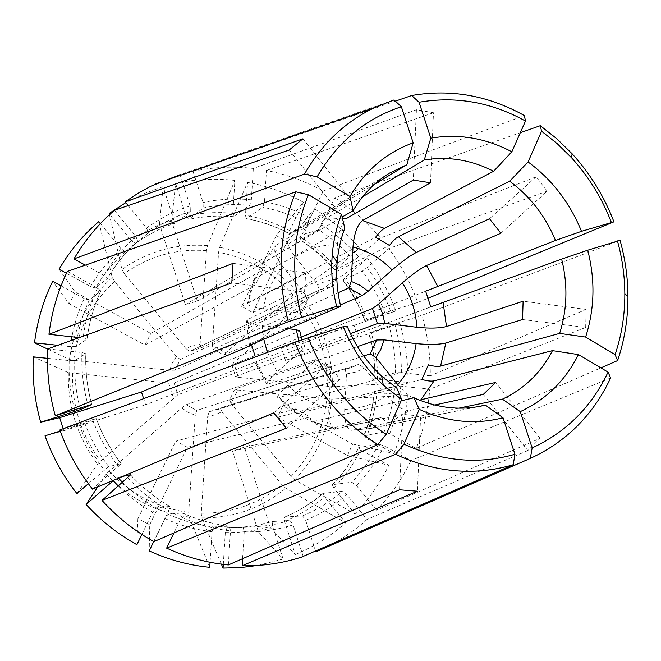 <?xml version="1.0" encoding="UTF-8"?>
<svg xmlns="http://www.w3.org/2000/svg" width="661" height="661" viewBox="0 0 661 661"><rect width="100%" height="100%" fill="white"/><g stroke="black" fill="none" stroke-linecap="round" stroke-linejoin="round"><path stroke-width="0.5" stroke-dasharray="3.31 2.48" d="M47.699 348.917L81.939 352.528L85.798 353.652C85.186 370.813 87.153 387.776 91.697 404.54M47.452 358.328L69.207 360.575L74.792 360.485L85.798 353.652M66.447 273.299L90.532 286.552L95.605 288.031L107.305 278.578L104 275.513L85.302 265.152M114.411 210.33L135.877 236.605L137.802 241.29C125.739 251.973 115.543 264.441 107.206 278.711M100.414 223.592L121.294 249.065L125.284 251.775L137.802 241.29M171.596 221.088L159.475 224.352L185.311 304.605L197.366 301.069L171.596 221.088L175.611 183.436L186.146 216.089L188.74 219.427L203.2 208.025L203.067 202.539L192.995 171.348L395.369 101.158M430.509 182.783L433.476 112.75L416.422 109.767L253.32 168.456C233.102 166.085 212.991 167.051 192.995 171.348M253.32 168.456L251.345 199.829L249.635 205.356C234.027 203.803 218.551 204.695 203.2 208.025M109.164 213.445L121.938 269.506L124.318 273.637L185.857 348.545L192.731 345.563L200.101 344.191L206.439 250.643L207.48 245.661L234.903 180.42L232.763 213.329L233.424 216.775L249.635 205.356M500.848 233.275L547.209 191.145L536.145 176.784L380.488 237.985L353.916 260.517L335.053 269.862L359.468 248.057C346.414 232.697 331.425 219.617 314.52 208.818L300.846 237.109L300.086 239.96L300.532 239.976L318.354 229.574L321.816 224.757L334.739 197.829L520.314 132.704M380.488 237.985C367.185 222.286 351.941 208.901 334.739 197.829M357.973 337.391L354.065 325.352L281.52 348.099L285.502 360.394L357.973 337.391L399.872 323.303L368.755 333.127L388.982 325.774L421.908 315.264L620.059 240.364M522.545 319.511L585.671 327.451L586.109 309.431L430.294 375.803C430.443 355.254 427.65 335.069 421.908 315.264M430.294 375.803L401.376 372.664L395.385 372.721C395.443 356.808 393.312 341.159 388.982 325.774M354.065 325.352L395.865 310.984L364.988 320.527C359.609 306.018 352.354 292.542 343.224 280.082L344.645 278.19L367.516 258.178L304.762 301.176L233.705 362.699L238.439 377.373L332.491 386.743L408.002 382.62L374.894 378.745L395.385 372.721M347.504 455.454L352.652 444.035L282.867 405.821L277.471 417.298L347.504 455.454L388.8 465.261L360.774 449.918L358.411 447.885L358.741 447.604L378.629 444.126L384.248 445.927L410.886 460.593L610.64 377.943M483.29 394.402L527.866 450.546L540.062 438.375L376.555 510.226C390.634 495.527 402.078 478.985 410.886 460.593M376.555 510.226L356.436 485.546L351.826 482.216C362.674 470.913 371.606 458.222 378.629 444.126M352.652 444.035L393.981 453.52L366.054 438.152L363.707 436.12L364.037 435.797C369.681 421.594 373.184 406.821 374.556 391.494L376.902 392.361L407.432 395.518L331.847 399.112L237.638 389.998L231.094 403.607L290.972 476.49L294.732 479.861L354.916 513.894L333.78 488.058L332.276 484.687L351.826 482.216M258.542 532.039L270.399 527.726L244.43 447.117L232.498 451.149L258.542 532.039L283.123 559.057L272.439 525.9L272.365 521.504L289.997 520.455L293.038 524.884L303.259 556.57M242.579 558.71L244.231 531.808L243.116 527.048L253.584 526.908L266.829 525.652L277.256 523.801L289.997 520.455M223.302 564.403L225.318 532.559L226.963 527.85L253.584 526.908L237.159 527.709L255.088 525.693L272.506 521.471M141.884 534.435L152.666 512.25L155.88 507.904L169.91 506.442L168.836 510.631L153.856 541.64M113.221 480.712L117.798 477.407L122.88 476.341M301.862 339.804L304.771 346.471L302.655 349.339L277.166 371.936C270.589 377.844 267.044 381.752 266.532 383.677L268.093 384.074L327.906 364.128L340.151 379.29L279.124 397.591L298.243 413.579L396.774 388.073M266.507 383.686L254.89 362.22L347.174 326.27M97.688 486.942L106.115 474.21L109.115 471.21L181.742 407.961L188.154 412.348L195.284 415.232L196.755 410.489L328.98 367.202L330.707 372.242L328.831 407.771C328.492 419.413 330.31 426.37 334.292 428.65L335.92 428.758L402.888 414.364L420.611 416.108L417.422 491.206M209.752 567.32L189.112 517.051L188.699 512.366L195.284 415.232M153.732 541.566L164.87 518.513L168.092 514.192L182.51 512.944L181.511 517.166L173.934 532.94M228.342 564.957L230.491 530.89L229.466 526.123L213.685 526.957L212.065 531.675L210.074 562.28M181.742 407.961L186.105 404.763L196.755 410.489M186.105 404.763L315.38 359.584L328.98 367.202M221.385 564.155L201.696 517.918L201.258 513.25L207.686 416.389L215.048 414.877L221.856 411.77L220.344 408.044L358.749 364.343L364.418 368.086L386.321 395.311C395.212 405.623 402.896 410.712 409.374 410.564L434.674 405.028M270.399 527.726L295.285 554.521L284.627 521.479L284.726 517.051C298.863 511.151 311.695 503.236 323.237 493.313L324.435 496.882L345.662 522.777L285.75 488.206L281.991 484.819L221.856 411.77M284.726 517.051L302.581 515.886L305.646 520.29L315.619 551.167M315.842 551.852C334.788 543.863 351.842 533.063 367.012 519.455L346.794 494.717L342.191 491.346L323.237 493.313M207.686 416.389L209.182 411.663L214.676 410.498L220.344 408.044M209.182 411.663L344.72 368.904L351.644 367.466L358.749 364.343M344.72 368.904L346.513 373.936L355.833 372.052L364.418 368.086M346.513 373.936L344.703 409.333C344.422 421.776 346.546 428.774 351.082 430.311L371.003 428.435L374.977 427.535C372.482 427.915 369.697 426.196 366.632 422.371L381.422 417.306C384.52 421.098 387.338 422.792 389.883 422.396L458.742 408.176M364.037 435.797L384.058 431.939L389.676 433.699L416.215 448.398C423.693 429.41 428.204 409.68 429.741 389.205L400.773 386.148L394.774 386.189L374.556 391.494M237.638 389.998L234.779 389.139L357.461 346.637M231.094 403.607L229.615 399.864L234.779 389.139M229.615 399.864L363.715 355.998M364.988 320.527L384.793 312.884L417.727 302.457C410.688 283.065 401.053 265.086 388.825 248.519L367.177 267.531L362.335 271.084L343.224 280.082M233.705 362.699L231.854 364.905L301.044 337.168M238.439 377.373L235.58 376.473L231.854 364.905M235.58 376.473L350.429 333.64M359.468 248.057L296.979 291.501L225.674 352.883L212.388 345.554L213.313 349.281L338.085 292.782M276.29 235.589L241.662 306.407L252.766 312.653L287.138 241.885L276.29 235.589L303.449 202.283L289.675 230.598L288.89 233.449L289.32 233.449C275.777 226.318 261.533 221.344 246.578 218.518L246.14 218.56L245.487 215.139L247.578 182.32L219.634 247.288L218.576 252.254L212.388 345.554M289.32 233.449L306.803 222.798L310.249 217.965L323.27 191.004C305.357 181.172 286.42 174.33 266.441 170.472L264.516 201.754L262.781 207.265L246.578 218.518M225.674 352.883L223.79 355.048L213.313 349.281M223.79 355.048L340.374 304.952M128.176 205.579L146.511 228.062L148.394 232.763L135.563 243.504C148.114 234.366 161.681 227.467 176.247 222.798L190.327 211.479L190.153 205.976L180.056 174.678L394.055 99.935M185.857 348.545L189.781 351.363L319.172 290.146L317.577 284.742L295.335 257.013C287.378 246.388 285.056 239.009 288.37 234.878L349.537 197.697L336.143 209.066L289.229 149.981M200.101 344.191L200.985 347.926L189.781 351.363M200.985 347.926L333.284 285.907L319.172 290.146M61.043 285.874L84.228 298.565L89.301 300.077L100.819 290.997L97.473 287.998L67.348 271.415M77.188 338.349L75.941 346.538L87.045 339.043C89.218 322.114 93.804 306.084 100.827 290.989M98.795 221.625L112.213 277.38L114.626 281.503L176.429 356.585L180.337 359.435L174.991 370.201L300.738 314.372L297.235 312.851L263.252 308.761C253.94 307.547 248.643 305.985 247.363 304.068L248.387 302.457L305.638 272.844L304.556 292.096L231.788 282.941M47.691 349.115L69.446 359.501L73.66 360.328L169.621 370.259L174.991 370.201M176.429 356.585L172.298 363.013L169.621 370.259M180.337 359.435L307.348 300.458L300.738 314.372M76.94 493.61L97.588 464.063L100.612 461.097L177.867 394.799L304.771 346.471M33.306 356.866L68.364 372.63L168.712 383.074L173.513 398.021M60.201 431.022L84.782 423.139L96.258 418.496L59.821 429.972M84.782 423.139C90.598 438.879 98.588 453.372 108.734 466.616L121.12 463.65L92.482 489.132M168.712 383.074L174.091 383.041L299.788 331.078M174.091 383.041L177.867 394.799M233.052 263.367L305.638 272.844M288.378 328.724L262.219 325.683C253.213 324.559 247.933 323.122 246.379 321.378L247.305 319.709L304.556 292.096M302.928 138.818L349.537 197.697M176.066 222.889C161.557 227.541 148.039 234.424 135.53 243.529L131.556 240.827L109.883 214.321M416.422 109.767L413.299 180.081M333.284 285.907L335.614 279.363L337.432 244.851C338.589 231.4 341.72 222.542 346.835 218.279M536.145 176.784L489.52 218.733M547.209 191.145L388.825 248.519M586.109 309.431L523.115 301.209M540.062 438.375L495.758 382.413M397.757 384.685C406.614 394.964 414.315 399.979 420.859 399.748M399.541 489.776L402.888 414.364M273.737 412.861L327.906 364.128M286.304 428.229L340.151 379.29M108.734 466.616L88.351 483.695M136.893 544.681L137.876 518.695L149.733 524.751L149.212 550.91M149.733 524.751L187.369 447.282L310.141 416.967L311.067 421.305L313.041 421.677L401.144 400.806M232.498 451.149L366.632 422.371M244.43 447.117L381.422 417.306M63.126 428.741L63.844 430.741L45.006 435.839M254.898 362.211L145.594 404.796L143.627 398.666M63.844 430.741L145.594 404.796M59.077 269.242L75.263 292.137L150.824 333.516L262.599 270.019L255.377 284.817L253.37 280.454L254.617 278.636L344.786 228.169M307.348 300.458L305.696 295.07L283.329 267.259C275.835 257.393 273.249 250.23 275.563 245.76L260.748 265.086L262.599 270.019M261.921 263.689L342.134 217.039M197.366 301.069L320.42 229.458L305.415 233.705L185.311 304.605M342.39 218.113L324.039 219.7C321.849 221.146 320.643 224.401 320.42 229.458M324.039 219.7L362.732 196.656M323.27 191.004L524.355 115.568M241.662 306.407L375.597 237.266M252.766 312.653L389.461 245.462M417.727 302.457L427.807 298.318M281.52 348.099L425.643 291.187M285.502 360.394L430.782 306.919M416.215 448.398L600.89 367.871M282.867 405.821L428.361 364.839M277.471 417.298L421.9 379.447M374.977 427.535L476.267 406.969M527.866 450.546L367.012 519.455M585.671 327.451L429.741 389.205M335.614 279.363L326.278 280.999L317.577 284.742M374.44 184.328L308.902 223.955C306.762 225.384 305.597 228.64 305.415 233.705M305.696 295.07L300.532 303.407L297.235 312.851M298.813 340.828L302.655 349.339M315.38 359.584L313.314 362.517L314.429 363.459L321.577 368.367L330.707 372.242M298.243 413.579L296.087 412.96L295.517 408.944L310.141 416.967M313.314 362.517L287.965 385.198C281.247 391.279 277.752 395.286 277.48 397.211L279.124 397.591M433.476 112.75L266.441 170.472M234.903 180.42C215.032 178.148 195.268 179.156 175.611 183.436M75.941 346.538L70.355 346.653L57.755 345.306M75.263 292.137L69.116 303.796L52.657 281.289M159.475 224.352L163.118 186.666L173.686 219.444L176.247 222.798M163.118 186.666L144.057 193.574L125.797 202.663M287.138 241.885L314.52 208.818M303.449 202.283C285.841 192.681 267.218 186.03 247.578 182.32M408.002 382.62C408.201 362.476 405.49 342.704 399.872 323.303M395.865 310.984C388.974 291.988 379.53 274.381 367.516 258.178M354.916 513.894C368.805 499.501 380.1 483.29 388.8 465.261M393.981 453.52C401.401 434.913 405.887 415.579 407.432 395.518M257.93 565.419L283.123 559.057M295.285 554.521C313.934 546.697 330.723 536.121 345.662 522.777M352.04 430.261L420.611 416.108M276.405 245.016L336.143 209.066M79.246 337.606L87.045 339.043M187.369 447.282L175.793 441.151L295.517 408.944M137.876 518.695L175.793 441.151M69.116 303.796L144.957 345.108L150.824 333.516M144.957 345.108L255.377 284.817M81.939 352.528C81.278 370.4 83.327 388.065 88.078 405.532M74.792 360.485C74.206 376.506 75.957 392.361 80.039 408.044M135.877 236.605C123.293 247.685 112.667 260.649 104 275.513M125.284 251.775C113.585 262.136 103.686 274.216 95.605 288.031M251.345 199.829C235.126 198.176 219.031 199.077 203.067 202.539M233.812 216.709C218.667 215.255 203.646 216.155 188.74 219.427M358.749 256.939C347.934 244.405 335.623 233.68 321.816 224.757M353.916 260.517C343.489 248.47 331.632 238.158 318.354 229.574M335.053 269.862C324.939 258.22 313.43 248.263 300.532 239.976M401.376 372.664C401.442 356.122 399.219 339.861 394.708 323.873M375.175 378.464C375.266 363.046 373.217 347.893 369.045 333.004M377.514 379.373C377.621 363.443 375.506 347.785 371.168 332.4M356.436 485.546C367.723 473.797 376.993 460.585 384.248 445.927M332.615 484.472C343.183 473.532 351.892 461.246 358.741 447.604M244.231 531.808C261.045 532.13 277.314 529.825 293.038 524.884M226.963 527.85L239.728 527.561L249.965 526.503L262.541 524.165L272.373 521.496M127.829 477.746C139.95 490.949 153.616 501.914 168.836 510.631M130.49 474.92C142.098 487.521 155.17 498.006 169.712 506.376M117.798 477.407L118.509 478.176M122.558 482.373C132.638 492.437 143.743 500.939 155.88 507.904M255.914 361.658L268.093 384.074M109.115 471.21C131.415 494.593 157.946 508.309 188.699 512.366M181.511 517.166C197.325 524.421 213.652 528.99 230.491 530.89M182.329 512.886C197.523 519.852 213.206 524.256 229.384 526.115M168.092 514.192C182.808 520.909 198.003 525.156 213.685 526.957M106.115 474.21C129.366 498.625 157.037 512.911 189.112 517.051M201.258 513.25C231.928 513.374 258.839 503.897 281.991 484.819M305.646 520.29C320.783 513.936 334.499 505.417 346.794 494.717M302.581 515.886C317.131 509.788 330.335 501.608 342.191 491.346M201.696 517.918C233.672 518.059 261.69 508.152 285.75 488.206M344.703 409.333C360.179 409.01 374.043 404.342 386.321 395.311M389.883 422.396L409.374 410.564M290.972 476.49C311.571 454.834 323.477 428.989 326.708 398.938M389.676 433.699C395.666 418.454 399.368 402.599 400.773 386.148M384.058 431.939C389.825 417.265 393.394 402.012 394.774 386.189M294.732 479.861C316.181 457.313 328.558 430.394 331.847 399.112M327.36 386.578C327.269 356.345 318.387 328.938 300.722 304.341M390.502 310.967C384.743 295.393 376.968 280.908 367.177 267.531M384.793 312.884C379.232 297.896 371.746 283.966 362.335 271.084M332.491 386.743C332.425 355.279 323.179 326.757 304.762 301.176M292.939 294.674C272.704 272.158 247.925 258.013 218.576 252.254M310.249 217.965C295.773 210.239 280.528 204.836 264.516 201.754M306.803 222.798C292.856 215.403 278.182 210.223 262.781 207.265M296.979 291.501C275.976 268.019 250.189 253.279 219.634 247.288M206.439 250.643C176.537 248.404 149.171 256.063 124.318 273.637M190.153 205.976C174.529 210.909 159.979 218.27 146.511 228.062M190.327 211.479C175.314 216.254 161.334 223.352 148.394 232.763M207.48 245.661C176.347 243.24 147.833 251.188 121.938 269.506M89.301 300.077C83.79 311.893 79.807 324.336 77.362 337.399M100.712 291.162C93.697 306.266 89.111 322.287 86.963 339.217M112.213 277.38C88.516 298.987 74.263 326.36 69.446 359.501M114.626 281.503C91.953 302.3 78.304 328.575 73.66 360.328M72.586 373.415C71.9 405.763 81.245 434.988 100.612 461.097M96.176 418.545C102.207 434.847 110.478 449.868 120.98 463.592M68.364 372.63C67.587 406.375 77.329 436.855 97.588 464.063M337.432 244.851C322.147 244.471 308.109 248.528 295.335 257.013M308.902 223.955L293.815 231.309L288.642 234.696M283.329 267.259C272.704 278.694 266.011 292.526 263.252 308.761M254.617 278.636L248.387 302.457M262.219 325.683L263.78 339.225M267.391 352.42L277.166 371.936M287.965 385.198C299.772 396.922 313.397 404.441 328.831 407.771M313.041 421.677L335.92 428.758M336.515 268.011C326.071 255.964 314.182 245.661 300.846 237.109M232.763 213.329C217.105 211.784 201.564 212.71 186.146 216.089M121.294 249.065C109.156 259.756 98.902 272.249 90.532 286.552M69.207 360.575C68.57 377.142 70.372 393.526 74.594 409.746M79.37 424.94C85.368 441.242 93.639 456.247 104.174 469.946M84.228 298.565C78.552 310.678 74.445 323.419 71.9 336.813M71.256 340.473L70.355 346.653M173.686 219.444C158.59 224.236 144.552 231.367 131.556 240.827M289.675 230.598C275.687 223.211 260.963 218.056 245.487 215.139M367.136 319.974C361.592 304.977 354.089 291.055 344.645 278.19M366.054 438.152C371.887 423.47 375.506 408.201 376.902 392.361M284.627 521.479C299.259 515.373 312.529 507.177 324.435 496.882M164.87 518.513C180.098 525.47 195.83 529.858 212.065 531.675M118.352 486.066C128.738 496.394 140.173 505.12 152.666 512.25M225.318 532.559C241.538 532.865 257.245 530.643 272.439 525.9M333.78 488.058C344.72 476.746 353.718 464.039 360.774 449.918M247.305 319.709L250.502 344.893M92.573 419.595C98.836 436.599 107.454 452.24 118.41 466.517M97.473 287.998C90.127 303.713 85.343 320.395 83.112 338.027M85.889 353.453C85.269 370.656 87.244 387.668 91.805 404.499M137.819 241.282C125.797 251.915 115.625 264.35 107.297 278.595M374.853 378.778C374.952 363.294 372.903 348.074 368.706 333.111M130.498 474.796C142.173 487.496 155.318 498.047 169.935 506.442M229.474 526.123C213.346 524.272 197.689 519.877 182.502 512.928M351.644 367.466L214.676 410.498M480.836 406.151L371.003 428.435L351.082 430.319M320.998 289.212L191.236 350.627M288.37 234.878L389.577 173.083M260.74 265.078L275.563 245.752M247.346 304.068L253.361 280.454M296.078 412.96L277.463 397.228M334.284 428.659L311.058 421.313M334.689 269.944C324.534 258.253 312.984 248.263 300.036 239.968M233.449 216.8C218.32 215.354 203.332 216.263 188.468 219.535M246.107 218.584C261.07 221.394 275.331 226.359 288.898 233.498M342.803 280.082C351.983 292.592 359.278 306.142 364.682 320.725M374.233 391.717C372.854 407.093 369.334 421.9 363.666 436.136M322.94 493.453C311.422 503.352 298.615 511.234 284.519 517.109M332.243 484.687C342.819 473.772 351.536 461.485 358.394 447.844M249.461 345.397L246.355 321.378M121.153 463.658C110.618 449.893 102.323 434.831 96.266 418.463"/><path stroke-width="0.99" d="M47.452 358.328L33.306 356.866C32.215 378.91 34.669 400.69 40.668 422.214L80.46 409.622L91.78 404.474L55.293 415.777L288.287 321.684L336.639 306.374L340.712 306.382C337.168 291.749 335.978 277.124 337.151 262.491L332.243 254.741C330.855 271.952 332.326 289.163 336.639 306.374M288.287 321.684C276.587 275.844 279.091 232.556 295.806 191.814L67.348 271.415C57.838 291.071 51.698 312.033 48.939 334.309L233.052 263.367L231.788 282.941L47.699 348.917C46.625 371.457 49.162 393.749 55.293 415.777M85.302 265.152L73.999 258.897L304.498 174.066L317.106 176.859L349.966 196.466L353.09 210.661L342.134 217.039M180.056 174.678L150.774 186.245L137.67 193.499L125.152 201.861L302.928 138.818L289.229 149.981L114.411 210.33C98.398 223.996 84.922 240.183 73.999 258.897M173.934 532.94L166.646 548.134C186.584 557.289 207.149 562.899 228.342 564.957L399.541 489.776L417.422 491.206L242.149 565.766C262.582 566.138 282.321 563.279 301.358 557.19L513.242 464.724L514.936 454.264L503.013 417.769L485.389 405.119L476.267 406.969M242.149 565.766L242.579 558.71M308.175 337.688C324.65 379.191 350.669 411.406 386.239 434.335L401.714 399.525L396.774 388.073L381.637 376.117C366.673 362.261 355.188 345.645 347.174 326.27L343.241 326.708L294.913 342.142L59.821 429.972C67.587 451.504 78.477 471.227 92.482 489.132L273.737 412.861L286.304 428.229L102.009 500.418L130.49 474.92M122.88 476.341L130.349 474.772M315.619 551.167L315.842 551.852L530.345 458.379L532.146 447.935L520.273 411.638L502.434 399.153C524.289 388.883 540.962 372.713 552.456 350.636L434.103 380.843C431.369 381.455 427.295 380.992 421.9 379.447L428.361 364.839C433.756 366.351 437.83 366.764 440.581 366.095L559.636 333.392C567.27 309.348 567.939 284.585 561.643 259.104L430.782 306.919L425.643 291.187L555.521 240.464C545.449 216.18 530.172 196.433 509.689 181.221L528.065 161.945L541.574 131.242L557.19 143.644L571.525 157.739L572.12 153.782L556.893 138.827L540.301 125.689L541.574 131.242M357.461 346.637L376.605 340.002L384.008 339.861L416.116 343.604C428.857 344.86 438.764 344.67 445.828 343.026L522.545 319.511L523.115 301.209L446.489 326.542L443.143 302.664M363.715 355.998L370.292 353.85L376.605 340.002M301.044 337.168L372.49 308.522L378.522 304.184L402.351 282.867C411.927 274.538 419.991 268.746 426.56 265.474L500.848 233.275L489.52 218.733L416.281 252.452L398.393 236.696C395.865 238.034 392.89 240.959 389.461 245.462L375.597 237.266C379.009 232.73 381.951 229.772 384.429 228.4L493.618 171.265C471.202 159.83 448.075 156.07 424.255 160.003L362.732 196.656M350.429 333.64L377.39 323.584L372.49 308.522M338.085 292.782L348.868 287.907L351.231 281.388L352.982 247.007C354.122 233.597 357.304 224.781 362.534 220.559L430.509 182.783L413.299 180.081L346.835 218.279L342.39 218.113M340.374 304.952L362.162 295.591L348.868 287.907M288.378 328.724L296.277 329.649L299.788 331.078L301.862 339.804M125.152 201.861L128.176 205.579M109.883 214.321L109.164 213.445L125.797 202.663M362.162 295.591L368.185 291.22L392.13 269.985C401.748 261.673 409.795 255.832 416.281 252.452M377.39 323.584L384.776 323.403L416.818 327.269C429.534 328.558 439.425 328.319 446.489 326.542M434.674 405.028L483.29 394.402L495.758 382.413L420.859 399.748L434.103 380.843M370.292 353.85L375.977 357.543L397.757 384.685C407.713 373.027 413.827 359.328 416.116 343.604M210.074 562.28L209.752 567.32C188.939 565.329 168.762 559.859 149.212 550.91L153.732 541.566M88.351 483.695L76.94 493.61C63.225 476.135 52.583 456.875 45.006 435.839L60.201 431.022M166.646 548.134L395.501 454.305L403.962 444.142L419.256 409.382L413.968 397.765C436.21 407.746 458.503 410.539 480.836 406.151L485.389 405.119M401.144 400.806L413.968 397.765M143.627 398.666L141.487 391.998L251.643 345.133L255.286 356.75M63.126 428.741L59.664 417.653L141.487 391.998M100.414 223.592L98.795 221.625C83.055 235.027 69.81 250.899 59.077 269.242L66.447 273.299M395.369 101.158L411.671 95.514L419.057 102.248L430.807 138.166L424.255 160.003M411.671 95.514C450.81 88.781 488.372 95.465 524.355 115.568L525.495 121.046L511.829 151.79L493.618 171.265M427.807 298.318L613.937 221.823L581.498 231.325L555.521 240.464M600.89 367.871L617.605 360.584C624.579 340.043 628.024 318.635 627.95 296.359C627.834 277.455 625.199 258.79 620.059 240.364L587.72 250.205L561.643 259.104M617.605 360.584L615.094 354.651L585.621 337.069L559.636 333.392M530.345 458.379C566.502 441.697 593.272 414.885 610.64 377.943L608.062 372.118L578.441 354.585L552.456 350.636M458.742 408.176L502.434 399.153M375.977 357.543L380.91 349.206L384.008 339.861M384.776 323.403L382.595 313.496L378.522 304.184M368.185 291.22L360.162 285.37L351.231 281.388M296.277 329.649L298.813 340.828M61.043 285.874L52.657 281.289C43.287 300.532 37.247 321.048 34.521 342.836L47.691 349.115M57.755 345.306L34.521 342.836M223.302 564.403L223.063 568.088L240.621 567.601L257.93 565.419M223.063 568.088L221.385 564.155M118.352 486.066L113.221 480.712L86.104 504.442C101.026 520.785 117.955 534.204 136.893 544.681L141.884 534.435M86.104 504.442L97.688 486.942M532.146 447.935C566.221 432.195 591.521 406.928 608.062 372.118M520.273 411.638C545.945 399.674 565.329 380.653 578.441 354.585M615.094 354.651C621.646 335.201 624.893 314.942 624.835 293.864C624.728 275.992 622.265 258.335 617.448 240.901M585.621 337.069C594.644 308.951 595.338 279.991 587.72 250.205M611.276 222.195C601.956 198.085 588.711 176.594 571.525 157.739M581.498 231.325C569.914 202.795 552.1 179.668 528.065 161.945M613.937 221.823C604.179 196.367 590.24 173.686 572.12 153.782M525.495 121.046C491.445 102.191 455.966 95.928 419.057 102.248M511.829 151.79C485.719 138.025 458.717 133.481 430.807 138.166M304.498 174.066C321.89 143.817 345.315 121.641 374.762 107.52L394.055 99.935L401.367 106.743C365.566 118.583 337.474 141.95 317.106 176.859M401.367 106.743L413.166 142.842C386.421 152.509 365.351 170.381 349.966 196.466M295.806 191.814L308.431 194.714C292.889 233.168 290.592 273.976 301.523 317.14M308.431 194.714L341.481 214.28C336.523 227.054 333.441 240.538 332.243 254.741M343.241 326.708C352.445 349.479 365.797 368.954 383.306 385.14L401.714 399.525M294.913 342.142C312.306 386.272 339.944 420.421 377.836 444.58L386.239 434.335M403.962 444.142C441.457 461.419 478.448 464.79 514.936 454.264M419.256 409.382C447.381 422.148 475.3 424.949 503.013 417.769M395.501 454.305C435.335 472.665 474.573 476.135 513.242 464.724M102.009 500.418C117.261 517.15 134.538 530.89 153.856 541.64L377.836 444.58M398.393 236.696L509.689 181.221M520.314 132.704L540.301 125.689M413.166 142.842L406.879 164.713L389.577 173.083C374.622 182.238 362.459 194.764 353.09 210.661M341.481 214.28L344.786 228.169C340.696 239.051 338.151 250.486 337.151 262.491M374.44 184.328L406.879 164.713M251.643 345.133L249.511 345.571L250.502 344.893L340.712 306.382M48.939 334.309L79.246 337.606M59.664 417.653L40.668 422.214M80.039 408.044L80.46 409.622M118.509 478.176L122.558 482.373M77.362 337.399L77.188 338.349M440.581 366.095L445.828 343.026M416.818 327.269C415.893 311.24 411.076 296.434 402.351 282.867M437.962 286.8L426.56 265.474M392.13 269.985C380.992 258.492 367.946 250.833 352.982 247.007M384.429 228.4L362.534 220.559M263.78 339.225L267.391 352.42M74.594 409.746L75.057 411.448M71.9 336.813L71.256 340.473M624.835 293.864L627.95 296.359M427.254 502.343L301.358 557.19M374.762 107.52L155.252 184.08M381.637 376.117L383.306 385.14"/></g></svg>
